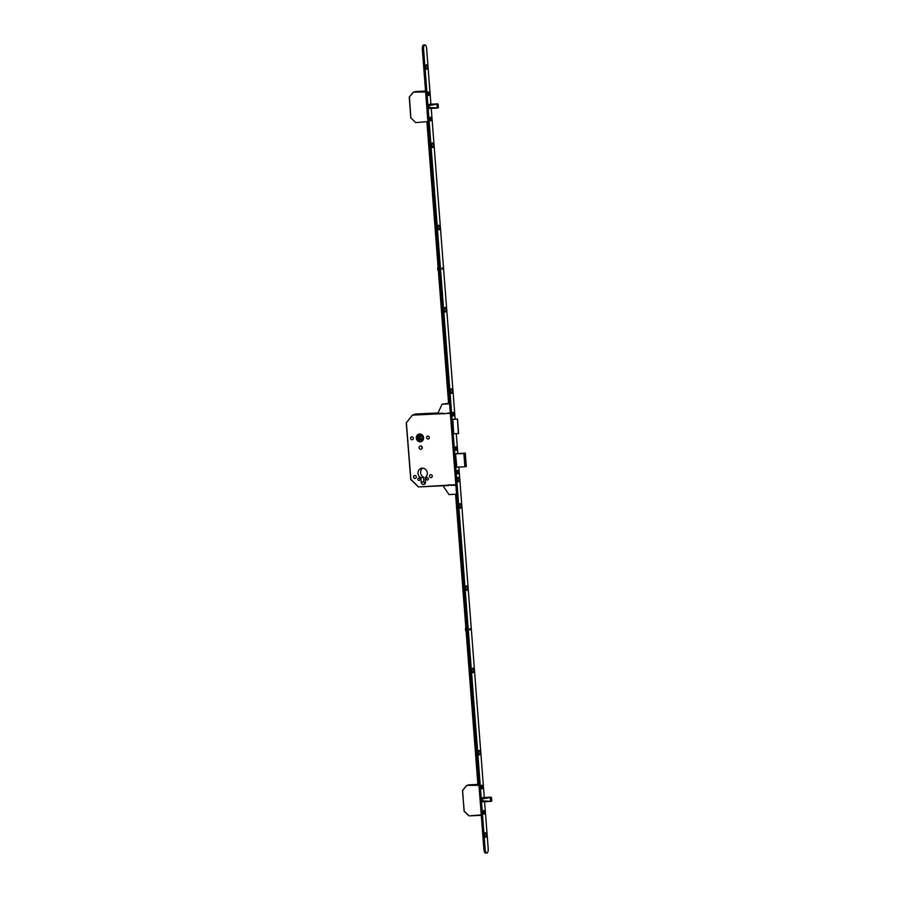 <?xml version="1.0" encoding="UTF-8"?>
<svg xmlns="http://www.w3.org/2000/svg" width="898" height="898" viewBox="0 0 898 898"><rect width="100%" height="100%" fill="white"/><g stroke="black" fill="none" stroke-linecap="round" stroke-linejoin="round"><path stroke-width="1.35" d="M421.633 438.886A1.358 1.257 75.8 0 1 420.96 436.248M422.217 438.46A1.358 1.257 75.8 0 1 419.95 437.64A1.358 1.257 75.8 0 1 422.139 436.686M423.587 437.73A3.929 3.637 -104.2 0 0 418.984 434.093A3.929 3.637 -104.2 0 0 416.313 438.078A3.929 3.637 -104.2 0 0 420.915 441.715A3.929 3.637 -104.2 0 0 423.587 437.73M419.153 434.06A3.929 3.637 -104.2 0 0 418.547 434.306M421.061 441.603A3.861 3.57 -104.2 0 0 421.69 441.412M416.369 438.078A3.861 3.57 -104.2 0 0 420.893 441.648A3.861 3.57 -104.2 0 0 423.519 437.73A3.861 3.57 -104.2 0 0 418.996 434.161A3.861 3.57 -104.2 0 0 416.369 438.078M423.104 437.753A3.412 3.154 -104.2 0 0 419.108 434.598A3.412 3.154 -104.2 0 0 416.795 438.056A3.412 3.154 -104.2 0 0 420.78 441.21A3.412 3.154 -104.2 0 0 423.104 437.753M419.287 434.565A3.412 3.154 -104.2 0 0 420.949 441.165M420.006 479.184A1.179 1.089 -104.2 0 0 418.614 478.095A1.179 1.089 -104.2 0 0 417.817 479.285A1.179 1.089 -104.2 0 0 419.198 480.385A1.179 1.089 -104.2 0 0 420.006 479.184M428.413 478.78A1.179 1.089 -104.2 0 0 427.033 477.68A1.179 1.089 -104.2 0 0 426.224 478.881A1.179 1.089 -104.2 0 0 427.605 479.981A1.179 1.089 -104.2 0 0 428.413 478.78M416.302 476.872A1.482 1.369 -104.2 0 0 414.573 475.502A1.482 1.369 -104.2 0 0 413.563 476.995A1.482 1.369 -104.2 0 0 415.291 478.365A1.482 1.369 -104.2 0 0 416.302 476.872M432.275 476.097A1.482 1.369 -104.2 0 0 430.546 474.728A1.482 1.369 -104.2 0 0 429.547 476.232A1.482 1.369 -104.2 0 0 431.276 477.59A1.482 1.369 -104.2 0 0 432.275 476.097M413.327 438.224A1.482 1.369 -104.2 0 0 411.598 436.855A1.482 1.369 -104.2 0 0 410.588 438.359A1.482 1.369 -104.2 0 0 412.317 439.717A1.482 1.369 -104.2 0 0 413.327 438.224M429.311 437.449A1.482 1.369 -104.2 0 0 427.571 436.091A1.482 1.369 -104.2 0 0 426.572 437.584A1.482 1.369 -104.2 0 0 428.301 438.954A1.482 1.369 -104.2 0 0 429.311 437.449A1.482 1.369 -104.2 0 1 429.188 436.967M422.273 447.541A1.706 1.571 -104.2 0 0 420.275 445.969A1.706 1.571 -104.2 0 0 419.119 447.698A1.706 1.571 -104.2 0 0 421.117 449.269A1.706 1.571 -104.2 0 0 422.273 447.541M421.791 446.441A1.706 1.571 -104.2 0 0 422.217 448.147M427.325 472.932A5.04 4.658 -104.2 0 0 421.42 468.273A5.04 4.658 -104.2 0 0 420.859 477.714L421.207 482.305A2.312 2.144 -104.2 0 0 423.923 484.449A2.312 2.144 -104.2 0 0 425.506 482.091L425.147 477.512A5.04 4.658 -104.2 0 0 427.325 472.932M422.778 468.15A5.04 4.658 -104.2 0 0 423.474 477.051L420.859 477.714M419.231 435.799L419.411 439.638L422.262 439.616M418.479 439.874L418.3 435.799L422.094 435.766L422.273 439.84L419.411 439.638M420.298 436.787L420.376 438.314M452.076 419.287L457.497 419.052L458.35 433.554L457.475 419.063M453.703 433.813L452.805 419.344L457.239 419.085M452.626 419.388L453.681 433.723L458.35 433.554M423.474 477.051L423.822 481.642A2.312 2.144 -104.2 0 0 425.102 483.607M419.815 433.992A3.861 3.57 -104.2 0 0 419.175 434.127M420.421 441.737A3.929 3.637 -104.2 0 0 421.083 441.67M450.347 413.305L412.878 415.112L415.291 414.034L437.124 413.125M406.356 422.576L410.902 479.431L406.3 422.868L412.687 414.809M455.836 484.718L418.569 486.929L448.517 485.492L418.58 486.929L410.902 479.431L418.221 486.772M410.655 479.431L418.547 486.929M429.794 104.224L437.191 104.123L437.809 107.625L429.255 108.523L438.145 107.883M437.191 104.123L428.941 104.516L429.412 108.512M437.809 107.625L437.562 104.46M438.314 107.85L428.874 107.569M425.618 91.989L413.45 92.09L409.264 97.063L413.203 92.247M415.651 91.54L425.551 91.035L413.529 92.079L409.264 97.063L410.768 117.75L415.516 122.42M482.305 797.761L490.914 797.772L490.813 801.386L482.754 801.824M490.544 797.435L482.282 797.817L482.204 800.848L482.596 801.813L491.498 801.196M491.15 800.937L490.914 797.772M490.499 797.424L483.012 797.559L491.127 797.166M490.779 801.409L491.666 801.162M482.585 801.779L490.6 801.409M478.971 785.29L466.792 785.402L462.616 790.375L466.545 785.582M469.003 784.852L477.893 784.392L466.87 785.391L462.616 790.375L464.086 811.062L462.605 790.42M462.515 790.7L464.221 811.365L468.868 815.732M464.086 811.062L469.194 815.889L481.249 814.89M442.063 267.952L442.13 269.31M469.811 628.622L469.879 629.981M450.605 391.337A2.267 0.853 87.2 0 0 451.2 393.212A2.267 0.853 87.2 0 0 452.289 390.911A2.267 0.853 87.2 0 0 451.009 389.059A2.267 0.853 87.2 0 0 450.605 391.337M450.762 392.28L450.65 390.035M450.639 391.663L450.594 390.652M444.353 309.978A2.267 0.853 87.2 0 0 444.948 311.853A2.267 0.853 87.2 0 0 446.037 309.552A2.267 0.853 87.2 0 0 444.746 307.711A2.267 0.853 87.2 0 0 444.353 309.978M444.499 310.921L444.398 308.676M444.387 310.315L444.33 309.305M438.022 227.722A2.267 0.853 87.2 0 0 438.617 229.596A2.267 0.853 87.2 0 0 439.706 227.295A2.267 0.853 87.2 0 0 438.415 225.454A2.267 0.853 87.2 0 0 438.022 227.722M438.179 228.664L438.067 226.419M438.056 228.058L438 227.048M431.691 145.465A2.267 0.853 87.2 0 0 432.286 147.339A2.267 0.853 87.2 0 0 433.375 145.038A2.267 0.853 87.2 0 0 432.084 143.197A2.267 0.853 87.2 0 0 431.691 145.465M431.848 146.408L431.736 144.163M431.725 145.802L431.68 144.791M425.674 67.271A2.267 0.853 87.2 0 0 426.269 69.157A2.267 0.853 87.2 0 0 427.358 66.845A2.267 0.853 87.2 0 0 426.067 65.004A2.267 0.853 87.2 0 0 425.674 67.271M425.832 68.226L425.719 65.981M425.708 67.608L425.663 66.598M457.408 479.779A2.267 0.853 87.2 0 0 458.014 481.654A2.267 0.853 87.2 0 0 459.103 479.352A2.267 0.853 87.2 0 0 457.812 477.512A2.267 0.853 87.2 0 0 457.408 479.779M457.565 480.722L457.464 478.477M457.452 480.116L457.396 479.105M459.439 506.135A2.267 0.853 87.2 0 0 460.034 508.01A2.267 0.853 87.2 0 0 461.123 505.709A2.267 0.853 87.2 0 0 459.832 503.857A2.267 0.853 87.2 0 0 459.439 506.135M459.596 507.078L459.484 504.833M459.473 506.461L459.428 505.451M465.77 588.392A2.267 0.853 87.2 0 0 466.365 590.267A2.267 0.853 87.2 0 0 467.454 587.954A2.267 0.853 87.2 0 0 466.163 586.113A2.267 0.853 87.2 0 0 465.77 588.392M465.927 589.335L465.815 587.09M465.804 588.718L465.759 587.707M472.101 670.649A2.267 0.853 87.2 0 0 472.696 672.523A2.267 0.853 87.2 0 0 473.785 670.211A2.267 0.853 87.2 0 0 472.494 668.37A2.267 0.853 87.2 0 0 472.101 670.649M472.258 671.592L472.146 669.347M472.135 670.974L472.09 669.964M478.432 752.906A2.267 0.853 87.2 0 0 479.027 754.78A2.267 0.853 87.2 0 0 480.116 752.468A2.267 0.853 87.2 0 0 478.825 750.627A2.267 0.853 87.2 0 0 478.432 752.906M478.589 753.849L478.477 751.604M478.466 753.231L478.41 752.221M484.763 835.151A2.267 0.853 87.2 0 0 485.358 837.037A2.267 0.853 87.2 0 0 486.447 834.725A2.267 0.853 87.2 0 0 485.156 832.884A2.267 0.853 87.2 0 0 484.763 835.151M484.909 836.105L484.808 833.86M484.797 835.488L484.74 834.478M452.547 414.337A1.818 0.685 87.2 0 0 453.03 415.841A1.818 0.685 87.2 0 0 453.894 414A1.818 0.685 87.2 0 0 452.861 412.519A1.818 0.685 87.2 0 0 452.547 414.337M455.196 448.776A1.818 0.685 87.2 0 0 455.679 450.28A1.818 0.685 87.2 0 0 456.543 448.439A1.818 0.685 87.2 0 0 455.522 446.957A1.818 0.685 87.2 0 0 455.196 448.776M457.003 472.281A1.818 0.685 87.2 0 0 457.486 473.785A1.818 0.685 87.2 0 0 458.362 471.944A1.818 0.685 87.2 0 0 457.329 470.462A1.818 0.685 87.2 0 0 457.003 472.281A1.706 0.64 87.2 0 0 457.767 473.807A1.706 0.64 87.2 0 0 458.317 471.955A1.706 0.64 87.2 0 0 457.598 470.406A1.706 0.64 87.2 0 0 457.048 472.269M429.839 119.21A1.818 0.685 87.2 0 0 430.322 120.714A1.818 0.685 87.2 0 0 431.186 118.873A1.818 0.685 87.2 0 0 430.153 117.391A1.818 0.685 87.2 0 0 429.839 119.21A1.706 0.64 87.2 0 0 430.602 120.736A1.706 0.64 87.2 0 0 431.152 118.884A1.706 0.64 87.2 0 0 430.434 117.335A1.706 0.64 87.2 0 0 429.884 119.198M427.897 93.897A1.818 0.685 87.2 0 0 428.368 95.401A1.818 0.685 87.2 0 0 429.244 93.56A1.818 0.685 87.2 0 0 428.211 92.079A1.818 0.685 87.2 0 0 427.897 93.897M483.191 812.522A1.818 0.685 87.2 0 0 483.663 814.015A1.818 0.685 87.2 0 0 484.538 812.174A1.818 0.685 87.2 0 0 483.506 810.703A1.818 0.685 87.2 0 0 483.191 812.522M481.238 787.209A1.818 0.685 87.2 0 0 481.721 788.713A1.818 0.685 87.2 0 0 482.585 786.861A1.818 0.685 87.2 0 0 481.553 785.391A1.818 0.685 87.2 0 0 481.238 787.209M430.917 104.19L426.64 48.604A4.086 1.538 87.2 0 0 424.922 44.9L423.665 44.956A4.086 1.538 87.2 0 0 422.341 49.435L483.899 849.396A4.086 1.538 87.2 0 0 485.616 853.1L486.873 853.044A4.086 1.538 87.2 0 0 488.198 848.565L484.594 801.734M424.922 44.9A4.086 1.538 87.2 0 0 423.609 49.368L485.167 849.34A4.086 1.538 87.2 0 0 486.873 853.044M484.269 797.503L458.856 467.196M457.789 453.378L456.274 433.667M455.151 419.13L431.242 108.422M483.169 797.559L482.293 797.794M456.925 453.423L455.578 453.86L456.79 467.297M454.657 419.164L454.096 419.186M449.449 403.752L427.774 122.016M448.607 403.808L426.932 122.049M456.409 494.214L478.769 784.807M455.567 494.259L477.927 784.852M441.984 268.693L442.209 267.952L441.984 268.693M438.37 270.781A2.043 0.775 -92.8 0 1 437.73 268.996A2.043 0.775 -92.8 0 1 438.078 266.964M469.733 629.352L469.957 628.611L469.733 629.352M466.129 631.44A2.043 0.775 -92.8 0 1 465.49 629.666A2.043 0.775 -92.8 0 1 465.838 627.635M429.199 93.572A1.706 0.64 87.2 0 0 428.481 92.023A1.706 0.64 87.2 0 0 427.931 93.886A1.706 0.64 87.2 0 0 428.649 95.435A1.706 0.64 87.2 0 0 429.199 93.572M428.436 92.977L428.918 93.852L428.234 93.92L428.918 93.852M428.705 93.897L428.571 92.808M428.672 94.032L428.716 94.616M430.378 118.289L430.872 119.153L430.187 119.232L430.872 119.153M430.647 119.21L430.524 118.121M453.86 414.012A1.706 0.64 87.2 0 0 453.142 412.463A1.706 0.64 87.2 0 0 452.592 414.326A1.706 0.64 87.2 0 0 453.31 415.875A1.706 0.64 87.2 0 0 453.86 414.012M453.086 413.417L453.58 414.292L452.895 414.36L453.58 414.292M453.355 414.337L453.232 413.248M456.51 448.45A1.706 0.64 87.2 0 0 455.791 446.901A1.706 0.64 87.2 0 0 455.241 448.764A1.706 0.64 87.2 0 0 455.959 450.313A1.706 0.64 87.2 0 0 456.51 448.45M455.735 447.855L456.229 448.731L455.544 448.798L456.229 448.731M456.016 448.776L455.881 447.687M457.542 471.36L458.036 472.225L457.351 472.303L458.036 472.225M457.823 472.281L457.688 471.192M482.552 786.873A1.706 0.64 87.2 0 0 481.833 785.335A1.706 0.64 87.2 0 0 481.283 787.198A1.706 0.64 87.2 0 0 482.002 788.736A1.706 0.64 87.2 0 0 482.552 786.873M481.777 786.289L482.271 787.153L481.586 787.232L482.271 787.153M482.046 787.209L481.923 786.109M484.493 812.185A1.706 0.64 87.2 0 0 483.775 810.647A1.706 0.64 87.2 0 0 483.225 812.51A1.706 0.64 87.2 0 0 483.943 814.048A1.706 0.64 87.2 0 0 484.493 812.185M483.73 811.601L484.213 812.466L483.528 812.533L484.213 812.466M484 812.522L483.865 811.422M449.595 403.718L448.607 403.718M438.179 412.811L437.057 413.114L437.652 413.462L442.95 413.203L443.006 413.888L449.898 412.878L450.381 413.709M448.573 403.325L442.052 404.179L438 413.091M449.617 403.819L442.052 404.179M437.652 413.462L437.057 413.114M443.208 485.773L448.517 485.526L448.461 484.841L455.454 485.156L451.043 485.369M451.043 485.403L455.454 485.189L455.802 484.303M456.566 494.203L449 494.574L443.242 486.121M437.562 412.968L415.291 414.034L437.573 412.968M423.822 481.642L421.207 482.305M406.266 422.857L410.756 479.723M455.6 453.737L465.299 453.153L464.053 453.468L465.074 466.758L466.32 466.444L465.299 453.142M456.611 467.173L464.895 466.769L463.873 453.49L455.589 453.883M466.32 466.444L465.175 453.019M428.84 107.479L437.281 108.041L436.989 104.168L428.705 105.672M437.775 103.865L429.671 104.258L436.944 104.112M428.716 105.571L436.664 104.134M429.244 108.478L436.978 108.108M415.841 122.588L427.897 121.589M410.869 118.053L409.454 97.399L410.768 117.75M415.819 91.495L413.45 92.09L425.585 91.495M482.192 800.792L490.634 801.353L490.33 797.48L482.058 798.973M482.069 798.883L490.016 797.446M490.319 801.409L482.215 800.87M481.272 815.317L469.216 815.889L481.272 815.317M469.16 784.807L466.792 785.402L478.926 784.807M423.609 49.368L422.341 49.435M485.167 849.34L483.899 849.396M457.497 419.052L458.609 433.521M438.123 104.146L438.392 107.648M491.464 797.446L491.734 800.96M469.205 815.889L464.221 811.365"/></g></svg>

